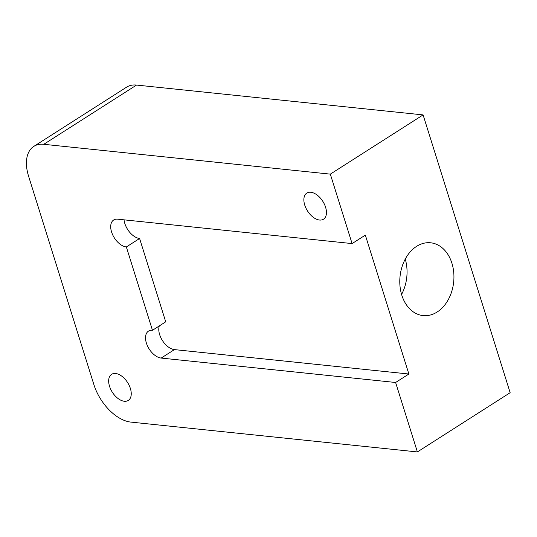 <?xml version="1.0" encoding="UTF-8"?>
<svg xmlns="http://www.w3.org/2000/svg" width="537" height="537" viewBox="0 0 537 537"><rect width="100%" height="100%" fill="white"/><g stroke="black" fill="none" stroke-linecap="round" stroke-linejoin="round"><path stroke-width="0.81" d="M395.615 382.485L161.174 358.072A15.492 9.042 57.4 0 1 147.581 346.117A15.492 9.042 57.4 0 1 148.481 331.128A15.492 9.042 57.4 0 1 152.468 330.289L126.349 246.953A15.492 9.042 57.4 0 1 112.763 234.998A15.492 9.042 57.4 0 1 113.663 220.002A15.492 9.042 57.4 0 1 117.643 219.17L352.091 243.583L365.341 235.125L408.872 374.021L395.615 382.485L417.383 451.932L130.84 422.095A38.724 22.594 57.4 0 1 93.908 384.66L28.615 176.311A38.724 22.594 57.4 0 1 33.824 146.379A38.724 22.594 57.4 0 1 43.779 144.299L330.322 174.136L423.096 114.905L136.552 85.068A38.724 22.594 -122.6 0 0 126.591 87.155L33.824 146.379M417.383 451.932L510.15 392.701L423.096 114.905M124.309 401.26A15.492 9.042 57.4 0 1 110.716 389.305A15.492 9.042 57.4 0 1 111.622 374.316A15.492 9.042 57.4 0 1 127.571 382.505A15.492 9.042 57.4 0 1 128.289 400.427A15.492 9.042 57.4 0 1 124.309 401.26M319.508 220.036A15.492 9.042 57.4 0 1 305.922 208.081A15.492 9.042 57.4 0 1 306.822 193.092A15.492 9.042 57.4 0 1 322.777 201.281A15.492 9.042 57.4 0 1 323.489 219.203A15.492 9.042 57.4 0 1 319.508 220.036M152.468 330.289L165.718 321.831L139.6 238.488A15.492 9.042 57.4 0 1 124.047 219.834M408.872 374.021L174.424 349.607A15.492 9.042 57.4 0 1 162.456 340.586A15.492 9.042 57.4 0 1 159.301 325.925M126.349 246.953L139.6 238.488M330.322 174.136L352.091 243.583M401.81 295.182A36.597 26.957 -84.1 0 1 405.482 258.666A36.597 26.957 -84.1 0 1 430.654 242.791A36.597 26.957 -84.1 0 1 453.678 281.979A36.597 26.957 -84.1 0 1 423.075 315.588A36.597 26.957 -84.1 0 1 401.81 295.182M401.582 294.41A36.597 26.957 95.9 0 0 405.26 259.082M43.779 144.299L136.552 85.068M161.174 358.072L174.424 349.607"/></g></svg>
